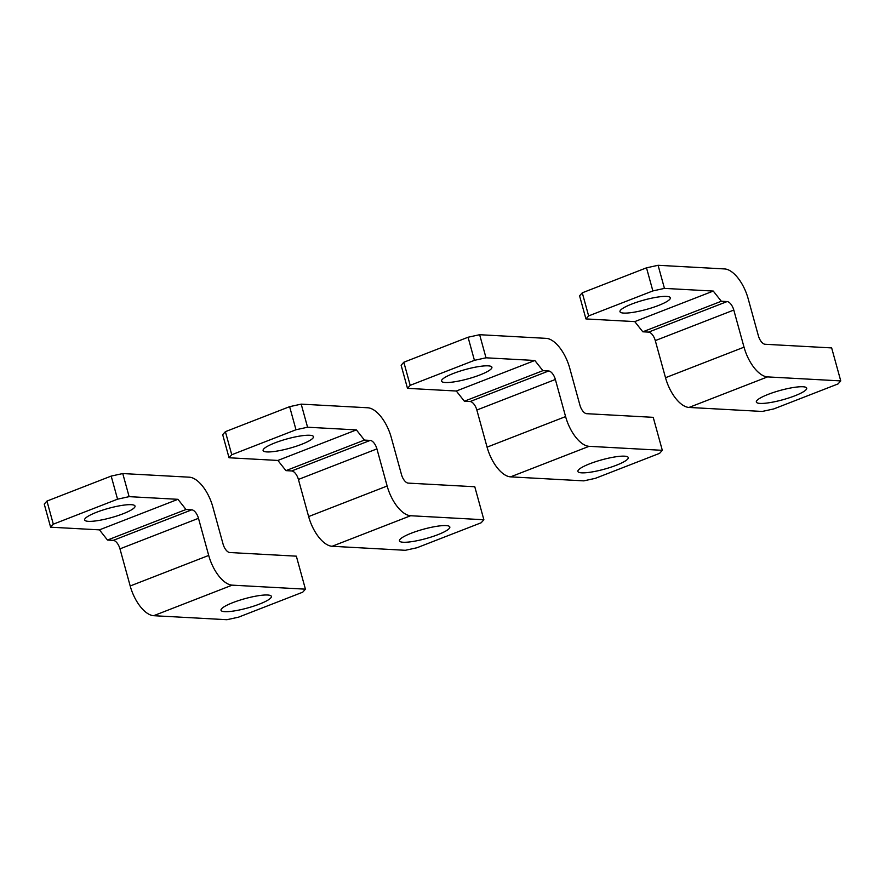 <?xml version="1.0" encoding="UTF-8"?>
<svg xmlns="http://www.w3.org/2000/svg" width="885" height="885" viewBox="0 0 885 885"><rect width="100%" height="100%" fill="white"/><g stroke="black" fill="none" stroke-linecap="round" stroke-linejoin="round"><path stroke-width="1.33" d="M277.879 460.443L356.389 429.9L364.443 440.088L285.932 470.632L277.879 460.443L229.049 457.766L231.748 454.746L295.988 429.756L307.571 427.223L301.199 404.135L367.784 407.775A30.477 14.492 68.7 0 1 391.27 437.5L401.491 474.614A8.706 4.137 68.7 0 0 408.206 483.11L474.78 486.75L483.874 519.749L410.629 515.734A30.477 14.492 68.7 0 1 387.143 486.02L376.922 448.894A8.706 4.137 68.7 0 0 370.218 440.409L364.443 440.088M483.874 519.749L481.174 522.769L416.935 547.76L405.352 550.293L332.118 546.277A30.477 14.492 68.7 0 1 308.633 516.563L298.411 479.438A8.706 4.137 68.7 0 0 291.696 470.953L285.932 470.632M266.872 451.925A26.119 4.845 164.6 0 0 295.822 446.383A26.119 4.845 164.6 0 0 313.467 436.659A26.119 4.845 164.6 0 0 309.695 435.265A26.119 4.845 164.6 0 0 280.744 440.807A26.119 4.845 164.6 0 0 263.099 450.531A26.119 4.845 164.6 0 0 266.872 451.925M403.228 542.251A26.119 4.845 164.6 0 0 432.179 536.708A26.119 4.845 164.6 0 0 449.823 526.984A26.119 4.845 164.6 0 0 446.051 525.59A26.119 4.845 164.6 0 0 417.101 531.133A26.119 4.845 164.6 0 0 399.456 540.857A26.119 4.845 164.6 0 0 403.228 542.251M231.748 454.746L225.387 431.659L289.627 406.669L301.199 404.135M289.627 406.669L295.988 429.756M225.387 431.659L222.688 434.679L229.049 457.766M356.389 429.9L307.571 427.223M456.317 391.026L534.828 360.483L542.881 370.671L464.371 401.215L456.317 391.026L407.487 388.349L410.186 385.329L474.426 360.339L486.009 357.805L479.648 334.707L546.222 338.358A30.477 14.492 68.7 0 1 569.708 368.072L579.929 405.197A8.706 4.137 68.7 0 0 586.644 413.682L653.218 417.333L662.312 450.321L589.078 446.317A30.477 14.492 68.7 0 1 565.592 416.592L555.36 379.477A8.706 4.137 68.7 0 0 548.656 370.981L542.881 370.671M662.312 450.321L659.613 453.341L595.373 478.331L583.801 480.865L510.556 476.86A30.477 14.492 68.7 0 1 487.071 447.135L476.849 410.02A8.706 4.137 68.7 0 0 470.134 401.536L464.371 401.215M445.31 382.508A26.119 4.845 164.6 0 0 474.26 376.966A26.119 4.845 164.6 0 0 491.905 367.242A26.119 4.845 164.6 0 0 488.133 365.848A26.119 4.845 164.6 0 0 459.182 371.39A26.119 4.845 164.6 0 0 441.538 381.114A26.119 4.845 164.6 0 0 445.31 382.508M581.666 472.833A26.119 4.845 164.6 0 0 610.617 467.291A26.119 4.845 164.6 0 0 628.261 457.567A26.119 4.845 164.6 0 0 624.489 456.173A26.119 4.845 164.6 0 0 595.539 461.716A26.119 4.845 164.6 0 0 577.894 471.44A26.119 4.845 164.6 0 0 581.666 472.833M410.186 385.329L403.826 362.231L468.065 337.24L479.648 334.707M468.065 337.24L474.426 360.339M403.826 362.231L401.126 365.251L407.487 388.349M534.828 360.483L486.009 357.805M99.441 529.861L177.951 499.317L186.005 509.506L107.483 540.049L99.441 529.861L50.611 527.194L53.31 524.174L117.55 499.184L129.121 496.651L122.761 473.552L189.346 477.192A30.477 14.492 68.7 0 1 212.831 506.917L223.053 544.032A8.706 4.137 68.7 0 0 229.768 552.528L296.342 556.167L305.425 589.167L232.191 585.151A30.477 14.492 68.7 0 1 208.705 555.437L198.483 518.311A8.706 4.137 68.7 0 0 191.768 509.826L186.005 509.506M305.425 589.167L302.725 592.187L238.496 617.177L226.914 619.71L153.68 615.694A30.477 14.492 68.7 0 1 130.195 585.981L119.973 548.855A8.706 4.137 68.7 0 0 113.258 540.37L107.483 540.049M88.434 521.342A26.119 4.845 164.6 0 0 117.384 515.8A26.119 4.845 164.6 0 0 135.029 506.076A26.119 4.845 164.6 0 0 131.257 504.682A26.119 4.845 164.6 0 0 102.306 510.225A26.119 4.845 164.6 0 0 84.661 519.949A26.119 4.845 164.6 0 0 88.434 521.342M224.79 611.668A26.119 4.845 164.6 0 0 253.741 606.125A26.119 4.845 164.6 0 0 271.385 596.401A26.119 4.845 164.6 0 0 267.613 595.008A26.119 4.845 164.6 0 0 238.662 600.55A26.119 4.845 164.6 0 0 221.018 610.274A26.119 4.845 164.6 0 0 224.79 611.668M53.31 524.174L46.949 501.076L111.189 476.086L122.761 473.552M111.189 476.086L117.55 499.184M46.949 501.076L44.25 504.096L50.611 527.194M177.951 499.317L129.121 496.651M634.755 321.609L713.266 291.065L721.319 301.254L642.809 331.798L634.755 321.609L585.936 318.932L588.636 315.912L652.864 290.922L664.447 288.388L658.086 265.29L724.66 268.94A30.477 14.492 68.7 0 1 748.146 298.654L758.379 335.78A8.706 4.137 68.7 0 0 765.082 344.265L831.657 347.916L840.75 380.904L767.516 376.899A30.477 14.492 68.7 0 1 744.031 347.174L733.798 310.06A8.706 4.137 68.7 0 0 727.094 301.564L721.319 301.254M840.75 380.904L838.051 383.924L773.811 408.914L762.239 411.448L689.006 407.443A30.477 14.492 68.7 0 1 665.509 377.718L655.287 340.603A8.706 4.137 68.7 0 0 648.583 332.107L642.809 331.798M623.748 313.08A26.119 4.845 164.6 0 0 652.699 307.537A26.119 4.845 164.6 0 0 670.343 297.814A26.119 4.845 164.6 0 0 666.571 296.42A26.119 4.845 164.6 0 0 637.62 301.962A26.119 4.845 164.6 0 0 619.976 311.686A26.119 4.845 164.6 0 0 623.748 313.08M760.104 403.416A26.119 4.845 164.6 0 0 789.055 397.874A26.119 4.845 164.6 0 0 806.7 388.15A26.119 4.845 164.6 0 0 802.927 386.756A26.119 4.845 164.6 0 0 773.977 392.298A26.119 4.845 164.6 0 0 756.332 402.022A26.119 4.845 164.6 0 0 760.104 403.416M588.636 315.912L582.275 292.813L646.504 267.823L658.086 265.29M646.504 267.823L652.864 290.922M582.275 292.813L579.575 295.833L585.936 318.932M713.266 291.065L664.447 288.388M291.696 470.953L370.218 440.409M298.411 479.438L376.922 448.894M308.633 516.563L387.143 486.02M332.118 546.277L410.629 515.734M470.134 401.536L548.656 370.981M476.849 410.02L555.36 379.477M487.071 447.135L565.592 416.592M510.556 476.86L589.078 446.317M113.258 540.37L191.768 509.826M119.973 548.855L198.483 518.311M130.195 585.981L208.705 555.437M153.68 615.694L232.191 585.151M648.583 332.107L727.094 301.564M655.287 340.603L733.798 310.06M665.509 377.718L744.031 347.174M689.006 407.443L767.516 376.899"/></g></svg>
